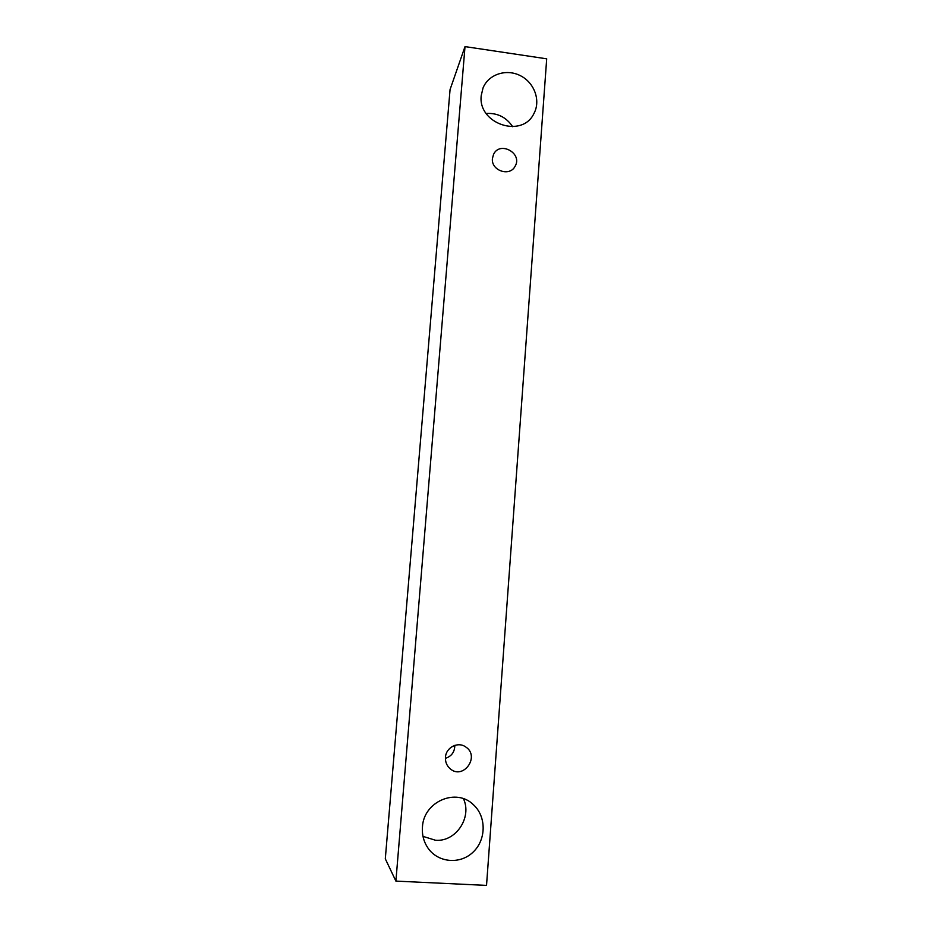 <?xml version="1.0" encoding="UTF-8"?>
<svg xmlns="http://www.w3.org/2000/svg" width="932" height="932" viewBox="0 0 932 932"><rect width="100%" height="100%" fill="white"/><g stroke="black" fill="none" stroke-linecap="round" stroke-linejoin="round"><path stroke-width="1.4" d="M492.434 158.463L493.529 154.444C499.738 140.581 522.922 153.302 515.105 166.245C509.827 177.08 490.873 170.603 492.434 158.463M512.693 126.717C506.274 117.211 497.432 112.795 486.166 113.471M422.988 836.377L435.512 840.256C455.865 842.097 472.279 817.422 463.46 798.724M445.426 758.322C451.577 756.306 454.711 751.984 454.816 745.355M465.01 46.6L450.063 89.554L385.3 858.815L395.902 881.101L486.527 885.4L546.7 58.821L465.01 46.6L395.902 881.101M481.238 95.518L483.032 87.957C488.508 74.28 506.367 68.467 520.336 75.655C534.42 82.622 540.933 100.644 533.954 113.483C522.2 138.81 477.545 123.781 481.238 95.518M422.441 827.127C423.501 801.473 456.54 787.4 473.631 804.933C486.539 816.793 486.306 839.86 473.002 852.209C459.93 864.814 437.69 862.706 427.765 847.759C423.687 841.584 421.905 834.711 422.441 827.127M445.461 757.367C445.88 747.464 457.996 741.243 465.674 746.928C480.528 756.306 463.111 780.573 450.005 768.609C446.743 765.65 445.228 761.898 445.461 757.367"/></g></svg>
